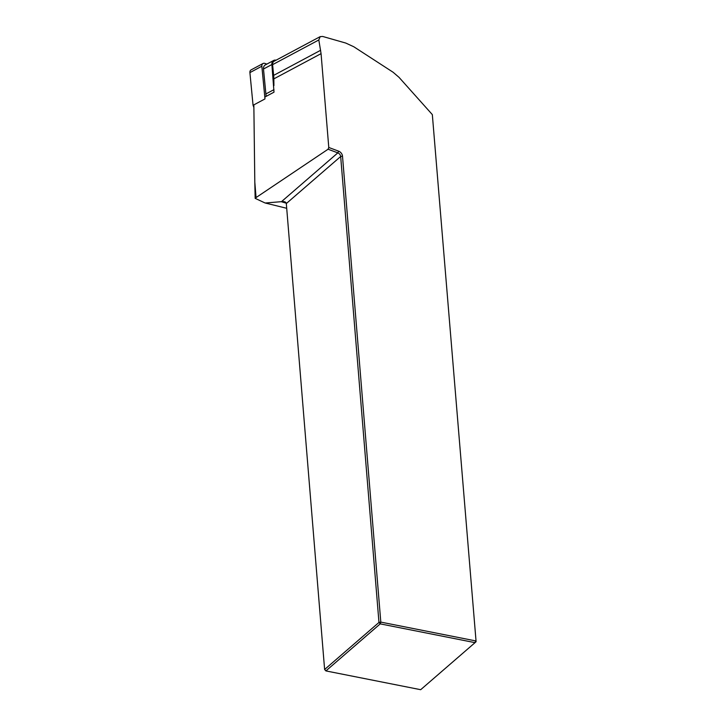 <?xml version="1.0" encoding="UTF-8"?>
<svg xmlns="http://www.w3.org/2000/svg" width="726" height="726" viewBox="0 0 726 726"><rect width="100%" height="100%" fill="white"/><g stroke="black" fill="none" stroke-linecap="round" stroke-linejoin="round"><path stroke-width="1.09" d="M276.061 60.204A5.391 4.011 -118.1 0 0 273.675 60.449A5.391 4.011 -118.1 0 0 271.887 64.541L274.001 92.175L264.818 97.075M265.226 203.008L281.47 201.665L265.226 203.008L286.706 208.289M432.333 114.608L476.093 641.693L432.333 114.608L399.019 77.337L393.093 72.237L353.798 46.763L345.803 43.07L322.653 36.454L320.184 36.636L318.823 39.966L321.064 53.651L328.778 147.478L328.079 149.229L256.069 197.563L254.808 182.162L255.162 198.352L256.069 197.563M264.881 202.89L255.162 198.352M254.808 182.162L253.846 104.871M273.92 85.623L273.838 78.88A38.169 28.441 61.9 0 0 273.638 75.386L272.604 64.65A4.492 3.349 -118.1 0 1 274.101 61.247L320.184 36.636M328.778 147.478L338.606 151.153L337.835 152.868L281.47 201.665C284.438 201.32 286.053 201.955 286.316 203.552L324.622 669.49L378.972 622.445L340.666 156.517A3.594 2.713 49.1 0 0 337.835 152.868L328.079 149.229M338.606 151.153A4.937 3.73 -130.9 0 1 342.5 156.163L380.805 622.1L380.233 623.87L325.892 670.915L420.681 689.7L475.031 642.655L380.233 623.87L378.972 622.445L380.805 622.1L475.603 640.886L475.031 642.655L476.093 641.693M286.253 203.198L281.552 201.801L285.391 202.563M286.098 202.844L286.316 203.552L340.666 156.517L342.5 156.163M324.622 669.49L325.892 670.915L324.622 669.49M266.206 96.331A27.615 20.582 -118.1 0 1 265.888 93.953L273.965 89.643M271.887 64.541L263.493 69.024L265.888 93.953M263.493 69.024A5.391 4.011 -118.1 0 1 265.28 64.941L273.675 60.449M253.873 107.412L253.056 105.297L264.99 98.918L261.841 66.229A3.594 2.677 -118.1 0 1 263.039 63.507A3.594 2.677 -118.1 0 1 264.908 63.425L266.841 64.106M253.056 105.297L249.907 72.609A3.594 2.677 -118.1 0 1 251.096 69.887L263.039 63.507M320.629 50.285L273.638 75.386M321.064 53.651L273.838 78.88M318.823 39.966L272.604 64.65M249.907 72.609L261.841 66.229"/></g></svg>
